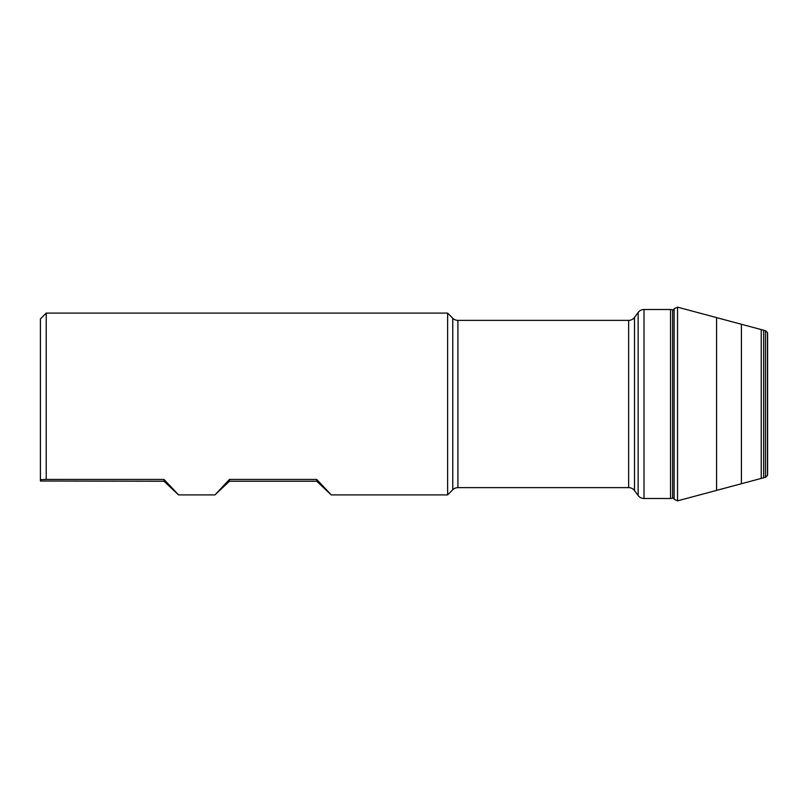 <?xml version="1.0" encoding="UTF-8"?>
<svg xmlns="http://www.w3.org/2000/svg" width="808" height="808" viewBox="0 0 808 808"><rect width="100%" height="100%" fill="white"/><g stroke="black" fill="none" stroke-linecap="round" stroke-linejoin="round"><path stroke-width="1.21" d="M164.024 481.235L178.548 494.9L164.024 479.447L164.024 481.235L40.4 481.023L40.4 318.918L46.218 313.1L447.622 313.1L452.763 318.241A7.272 7.272 0 0 0 457.904 320.372L628.654 320.372A7.272 7.272 0 0 0 634.512 317.413L638.148 312.464L638.148 495.536L634.512 490.587A7.272 7.272 180 0 0 628.654 487.628L628.654 320.372M40.4 479.659L46.218 479.447L46.218 313.1M164.024 479.447L46.218 479.447M331.26 494.9L316.726 479.447L316.726 481.235L331.26 494.9L447.622 494.9L447.622 313.1M178.548 494.9L214.938 494.9L229.472 479.447L229.472 481.235L214.938 494.9M316.726 479.447L229.472 479.447M316.726 481.235L229.472 481.235M447.622 494.9L452.763 489.759A7.272 7.272 0 0 1 457.904 487.628L628.654 487.628M672.63 309.807L672.63 498.193L673.478 497.93L674.114 499.243L674.114 308.757L673.478 310.07L672.63 309.807A7.272 7.272 0 0 0 670.529 309.504L644.006 309.504A7.272 7.272 0 0 0 638.148 312.464M644.006 309.504L644.006 498.496A7.272 7.272 180 0 1 638.148 495.536M644.006 498.496L670.529 498.496A7.272 7.272 0 0 0 672.63 498.193M674.114 308.757L677.538 307.151L765.499 330.724L767.469 332.573L767.519 333.896M674.114 499.243L677.538 500.849L765.499 477.276L767.469 475.427L767.519 474.104M452.763 489.759L452.763 318.241M457.904 487.628L457.904 320.372M634.512 490.587L634.512 317.413M670.529 309.504L670.529 498.496M741.411 483.538L741.411 324.462M716.585 490.163L716.585 317.837M761.227 478.376L761.227 329.624M763.641 477.75L763.641 330.25M765.499 477.276L765.499 330.724M767.469 475.427L767.469 332.573M677.538 500.849L677.538 307.151M767.6 474.7L767.6 333.3"/></g></svg>

